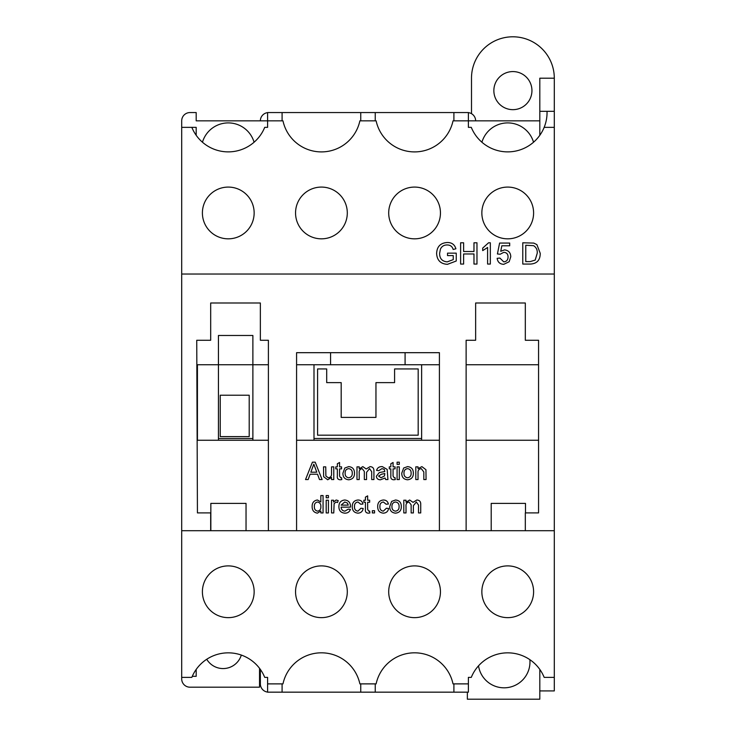 <?xml version="1.0" encoding="UTF-8"?>
<svg xmlns="http://www.w3.org/2000/svg" width="736" height="736" viewBox="0 0 736 736"><rect width="100%" height="100%" fill="white"/><g stroke="black" fill="none" stroke-linecap="round" stroke-linejoin="round"><path stroke-width="1.1" d="M478.52 665.822A25.87 25.87 0 0 0 506.046 687.746A25.87 25.87 0 0 0 529.874 659.668M202.4 591.772A25.87 25.87 0 0 0 228.27 617.642A25.87 25.87 0 0 0 254.15 591.772A25.87 25.87 0 0 0 228.27 565.892A25.87 25.87 0 0 0 202.4 591.772M295.55 591.772A25.87 25.87 0 0 0 321.42 617.642A25.87 25.87 0 0 0 347.3 591.772A25.87 25.87 0 0 0 321.42 565.892A25.87 25.87 0 0 0 295.55 591.772M388.7 591.772A25.87 25.87 0 0 0 414.57 617.642A25.87 25.87 0 0 0 440.45 591.772A25.87 25.87 0 0 0 414.57 565.892A25.87 25.87 0 0 0 388.7 591.772M481.85 591.772A25.87 25.87 0 0 0 507.73 617.642A25.87 25.87 0 0 0 533.6 591.772A25.87 25.87 0 0 0 507.73 565.892A25.87 25.87 0 0 0 481.85 591.772M481.85 212.962A25.87 25.87 0 0 0 507.73 238.832A25.87 25.87 0 0 0 533.6 212.962A25.87 25.87 0 0 0 507.73 187.082A25.87 25.87 0 0 0 481.85 212.962M388.7 212.962A25.87 25.87 0 0 0 414.57 238.832A25.87 25.87 0 0 0 440.45 212.962A25.87 25.87 0 0 0 414.57 187.082A25.87 25.87 0 0 0 388.7 212.962M295.55 212.962A25.87 25.87 0 0 0 321.42 238.832A25.87 25.87 0 0 0 347.3 212.962A25.87 25.87 0 0 0 321.42 187.082A25.87 25.87 0 0 0 295.55 212.962M202.4 212.962A25.87 25.87 0 0 0 228.27 238.832A25.87 25.87 0 0 0 254.15 212.962A25.87 25.87 0 0 0 228.27 187.082A25.87 25.87 0 0 0 202.4 212.962M547.05 112.562A39.33 39.33 0 0 0 547.032 111.32L554.3 111.32L554.3 127.356L544.162 127.356A39.33 39.33 0 0 0 547.05 112.562M493.856 90.62A19.044 19.044 0 0 0 512.9 109.664A19.044 19.044 0 0 0 531.944 90.62A19.044 19.044 0 0 0 512.9 71.576A19.044 19.044 0 0 0 493.856 90.62M206.733 659.254A19.044 19.044 0 0 0 241.325 655.058M296.58 440.257L439.41 440.257L439.41 364.743L405.085 364.743L405.085 352.682L330.565 352.682L330.565 364.743L296.58 364.743L296.58 530.702L439.41 530.702L439.41 440.257M218.436 438.5L252.88 438.5M268.392 364.743L197.432 364.743L197.432 440.257L218.436 440.257L218.436 335.478L252.88 335.478L252.88 440.257L268.392 440.257L268.392 340.262L260.36 340.262L260.36 303.002L210.68 303.002L210.68 340.262L196.742 340.262L197.432 512.9L210.68 512.9L210.68 530.702L296.59 530.702M313.996 438.5L421.636 438.5M525.32 530.702L525.32 512.9L538.568 512.9L538.568 364.743L466.127 364.743L466.127 530.702L554.3 530.702L554.3 274.022L181.7 274.022L181.7 530.702L210.68 530.702M313.996 440.257L313.996 364.743M421.636 364.743L421.636 440.257M538.568 364.743L538.568 340.262L525.32 340.262L525.32 303.002L475.64 303.002L475.64 340.262L466.127 340.262L466.127 364.743M330.565 352.682L296.58 352.682L296.58 364.743M439.41 364.743L439.41 352.682L405.085 352.682M218.436 440.257L252.88 440.257M439.41 530.702L466.127 530.702M554.3 530.702L554.3 677.368L544.162 677.368A39.33 39.33 0 0 0 471.288 677.368L468.39 677.368L468.39 692.162L267.6 692.162L267.6 677.368L264.712 677.368A39.33 39.33 0 0 0 191.838 677.368L181.7 677.368L181.7 530.702M539.81 669.42L540.242 670.036M471.5 113.675L471.5 78.117A41.317 41.317 0 0 1 512.817 36.8L512.9 36.8A41.4 41.4 0 0 1 554.3 78.2L539.81 78.2L539.81 135.304M453.9 120.842L453.9 112.562L468.39 112.562L468.39 127.356L471.288 127.356A39.33 39.33 0 0 0 544.162 127.356M453.9 112.562L267.6 112.562L267.6 127.356L264.712 127.356A39.33 39.33 0 0 1 191.838 127.356L196.19 127.356L196.19 135.304M554.3 274.022L554.3 127.356M539.81 120.842L453.026 120.842A39.33 39.33 0 0 1 376.124 120.842L359.876 120.842A39.33 39.33 0 0 1 282.974 120.842L196.19 120.842L196.19 112.562L189.98 112.562A8.28 8.28 0 0 0 181.7 120.842L181.7 127.356L191.838 127.356M181.7 274.022L181.7 127.356M468.39 683.882L453.026 683.882A39.33 39.33 0 0 0 376.124 683.882L359.876 683.882A39.33 39.33 0 0 0 282.974 683.882L267.6 683.882M375.24 683.882L375.24 692.162M360.75 683.882L360.75 692.162M453.9 683.882L453.9 692.162M282.09 683.882L282.09 692.162M375.24 112.562L375.24 120.842M360.75 112.562L360.75 120.842M282.09 112.562L282.09 120.842M192.271 676.32L196.19 676.32L196.19 669.42M267.6 112.626A8.28 8.28 0 0 0 260.36 120.842M260.36 669.42L260.36 683.882A8.28 8.28 0 0 0 267.6 692.098M475.64 120.842A8.28 8.28 0 0 0 468.39 112.626M181.7 677.368L181.7 678.914A8.28 8.28 0 0 0 189.98 687.194L259.532 687.194L259.532 668.288M554.3 677.368L554.3 690.92L539.81 690.92M554.3 78.2L554.3 111.32M254.095 142.232A26.91 26.91 0 0 0 202.455 142.232M539.81 111.32L547.032 111.32M453.247 255.604L447.525 255.604L447.525 253.147L456.246 253.147L456.246 261.013L447.46 264.325C440.634 263.939 437.028 260.332 436.623 253.524C436.899 246.634 440.441 242.963 447.23 242.512C451.748 242.448 454.646 244.536 455.897 248.786L453.155 249.476C452.309 246.477 450.312 244.978 447.175 244.968C443.992 244.922 441.738 246.321 440.413 249.173L439.622 253.414C439.613 258.594 442.143 261.409 447.212 261.869L453.247 259.633L453.247 255.604M463.616 264.058L460.616 264.058L460.616 242.788L463.616 242.788L463.616 251.51L473.975 251.51L473.975 242.788L476.974 242.788L476.974 264.058L473.975 264.058L473.975 253.966L463.616 253.966L463.616 264.058M490.332 242.788L490.332 264.058L487.6 264.058L487.6 247.48L482.696 250.617L482.696 248.106L488.575 242.788L490.332 242.788M503.755 264.325C499.9 264.141 497.702 262.145 497.15 258.327L499.873 258.06L503.774 261.869C506.626 261.547 508.052 259.891 508.052 256.919C508.024 254.04 506.598 252.512 503.783 252.328L500.149 254.242L497.416 253.966L499.597 243.064L509.689 243.064L509.689 245.787L501.823 245.787L500.747 251.298L504.537 249.881C508.539 250.369 510.618 252.66 510.775 256.763L509.146 261.749L503.755 264.325M530.389 264.058L522.772 264.058L522.772 242.788L533.802 243.092L536.894 244.619L540.224 253.304C540.252 260.112 536.976 263.69 530.389 264.058M525.771 261.602L530.159 261.602L535.182 260.093L537.225 253.258C537.501 249.927 536.286 247.406 533.6 245.677L525.771 245.244L525.771 261.602M533.545 142.232A26.91 26.91 0 0 0 481.905 142.232M539.81 670.036L539.81 699.2L467.36 699.2L467.36 692.162M268.392 530.702L268.392 440.257M246.036 530.702L246.036 503.378L210.846 503.378L210.846 530.702M525.486 512.9L525.486 503.378L491.206 503.378L491.206 530.702M466.127 440.257L538.568 440.257M330.565 364.743L405.085 364.743M317.584 368.938L317.584 435.178L418.186 435.178L418.186 368.938L394.588 368.938L394.588 382.628L375.958 382.628L375.958 417.404L341.182 417.404L341.182 382.628L326.692 382.628L326.692 368.938L317.584 368.938M220.23 395.223L220.23 436.623L249.21 436.623L249.21 395.223L220.23 395.223M308.136 479.559L305.532 479.559L312.432 462.171L315.201 462.171L322.101 479.559L319.498 479.559L317.52 474.205L310.114 474.205L308.136 479.559M312.634 467.388L310.85 472.199L316.784 472.199L313.821 464.177L312.634 467.388M333.767 479.559L331.54 479.559L331.54 477.48L327.676 479.78L323.638 476.689L323.518 466.854L325.744 466.854L325.873 475.99L328.274 477.774C330.648 477.434 331.734 476.017 331.54 473.524L331.54 466.854L333.767 466.854L333.767 479.559M340.694 477.774L341.568 477.719L341.798 479.587L340.225 479.78C337.98 479.624 337.014 478.354 337.336 475.99L337.336 468.86L335.772 468.86L335.772 466.854L337.336 466.854L337.336 463.763L339.563 462.493L339.563 466.854L341.568 466.854L341.568 468.86L339.563 468.86L339.563 476.072L340.694 477.774M348.708 479.78C344.834 479.394 342.902 477.195 342.912 473.202L344.825 468.022L348.708 466.624C352.507 467.01 354.43 469.145 354.504 473.027C354.586 477.084 352.654 479.338 348.708 479.78M345.138 473.202C345.028 475.842 346.224 477.37 348.708 477.774C351.21 477.351 352.397 475.796 352.268 473.128C352.351 470.534 351.164 469.034 348.708 468.639C346.224 469.034 345.028 470.552 345.138 473.202M359.214 479.559L356.978 479.559L356.978 466.854L359.214 466.854L359.214 468.832L362.839 466.624L366.215 468.988L370.07 466.624C372.674 466.79 373.962 468.206 373.925 470.874L373.925 479.559L371.698 479.559L371.698 471.702L369.536 468.639L366.565 472.31L366.565 479.559L364.338 479.559L364.338 471.454L362.195 468.639C359.932 469.108 358.929 470.589 359.214 473.082L359.214 479.559M385.71 479.559L385.038 477.995L380.503 479.78C378.019 479.789 376.63 478.593 376.344 476.192L379.298 472.586L384.808 471.537L384.247 469.31L381.929 468.639L378.801 470.644L376.574 470.414C377.43 467.7 379.344 466.44 382.324 466.624L387.164 469.412L387.936 479.559L385.71 479.559M384.818 473.542L381.469 474.232L378.58 476.063L381.018 477.774L384.477 475.953L384.818 473.542M394.202 477.774L395.076 477.719L395.296 479.587L393.723 479.78C391.478 479.624 390.522 478.354 390.834 475.99L390.834 468.86L389.28 468.86L389.28 466.854L390.834 466.854L390.834 463.763L393.07 462.493L393.07 466.854L395.076 466.854L395.076 468.86L393.07 468.86L393.07 476.072L394.202 477.774M399.308 464.398L397.081 464.398L397.081 462.171L399.308 462.171L399.308 464.398M399.308 479.559L397.081 479.559L397.081 466.854L399.308 466.854L399.308 479.559M407.56 479.78C403.687 479.394 401.755 477.195 401.764 473.202L403.668 468.022L407.56 466.624C411.36 467.01 413.282 469.145 413.356 473.027C413.439 477.084 411.507 479.338 407.56 479.78M403.99 473.202C403.88 475.842 405.076 477.37 407.56 477.774C410.062 477.351 411.249 475.796 411.12 473.128C411.203 470.534 410.016 469.034 407.56 468.639C405.076 469.034 403.88 470.552 403.99 473.202M418.03 479.559L415.803 479.559L415.803 466.854L418.03 466.854L418.03 468.62L421.903 466.624L425.942 469.697L426.061 479.559L423.826 479.559L423.826 471.969L421.286 468.639C418.959 468.933 417.873 470.304 418.03 472.742L418.03 479.559M323.067 512.937L320.841 512.937L320.841 511.014L317.418 513.158C313.876 512.532 312.119 510.342 312.147 506.589C312.064 502.78 313.812 500.581 317.409 500.002L320.841 501.97L320.841 495.549L323.067 495.549L323.067 512.937M314.373 506.589C314.235 509.11 315.321 510.628 317.639 511.152C319.912 510.683 320.979 509.22 320.841 506.754C321.034 504.132 319.939 502.55 317.547 502.007C315.238 502.522 314.18 504.05 314.373 506.589M328.422 497.775L326.186 497.775L326.186 495.549L328.422 495.549L328.422 497.775M328.422 512.937L326.186 512.937L326.186 500.222L328.422 500.222L328.422 512.937M333.767 512.937L331.54 512.937L331.54 500.222L333.546 500.222L333.546 501.998L336.14 500.002L338.229 500.6L337.53 502.532L336.058 502.007L334.116 503.636L333.767 512.937M344.926 511.152L348.238 509.146L350.419 509.367C349.499 511.925 347.65 513.194 344.89 513.158C340.952 512.845 338.956 510.692 338.9 506.69C338.91 502.66 340.869 500.434 344.77 500.002C348.579 500.443 350.483 502.624 350.492 506.561L350.474 507.141L341.127 507.141C341.274 509.579 342.544 510.913 344.926 511.152M344.761 502.007L341.127 505.126L348.257 505.126L347.438 503.074L344.761 502.007M357.898 511.152L360.962 508.254L363.198 508.475C362.664 511.41 360.925 512.964 357.981 513.158C354.154 512.753 352.25 510.582 352.268 506.626C352.222 502.642 354.126 500.434 357.972 500.002C360.695 500.048 362.36 501.382 362.968 504.013L360.741 504.243L357.99 502.007C355.506 502.403 354.347 503.921 354.504 506.57C354.32 509.202 355.451 510.729 357.898 511.152M368.782 511.152L369.656 511.097L369.886 512.964L368.313 513.158C366.068 512.992 365.102 511.732 365.424 509.358L365.424 502.228L363.86 502.228L363.86 500.222L365.424 500.222L365.424 497.131L367.65 495.862L367.65 500.222L369.656 500.222L369.656 502.228L367.65 502.228L367.65 509.441L368.782 511.152M374.56 512.937L372.333 512.937L372.333 510.701L374.56 510.701L374.56 512.937M383.318 511.152L386.382 508.254L388.608 508.475C388.074 511.41 386.336 512.964 383.392 513.158C379.564 512.753 377.669 510.582 377.688 506.626C377.632 502.642 379.537 500.434 383.382 500.002C386.106 500.048 387.771 501.382 388.387 504.013L386.152 504.243L383.401 502.007C380.926 502.403 379.758 503.921 379.914 506.57C379.73 509.202 380.871 510.729 383.318 511.152M395.526 513.158C391.653 512.762 389.721 510.572 389.721 506.58L391.635 501.4L395.526 500.002C399.317 500.388 401.249 502.513 401.313 506.405C401.405 510.462 399.473 512.716 395.526 513.158M391.948 506.57C391.846 509.22 393.033 510.747 395.526 511.152C398.029 510.72 399.216 509.174 399.087 506.506C399.17 503.912 397.983 502.412 395.526 502.007C393.033 502.403 391.846 503.93 391.948 506.57M406.024 512.937L403.797 512.937L403.797 500.222L406.024 500.222L406.024 502.21L409.658 500.002L413.034 502.357L416.889 500.002C419.492 500.167 420.771 501.584 420.734 504.252L420.734 512.937L418.508 512.937L418.508 505.071L416.346 502.007L413.384 505.687L413.384 512.937L411.148 512.937L411.148 504.832L409.014 502.007C406.741 502.486 405.748 503.967 406.024 506.46L406.024 512.937"/></g></svg>
